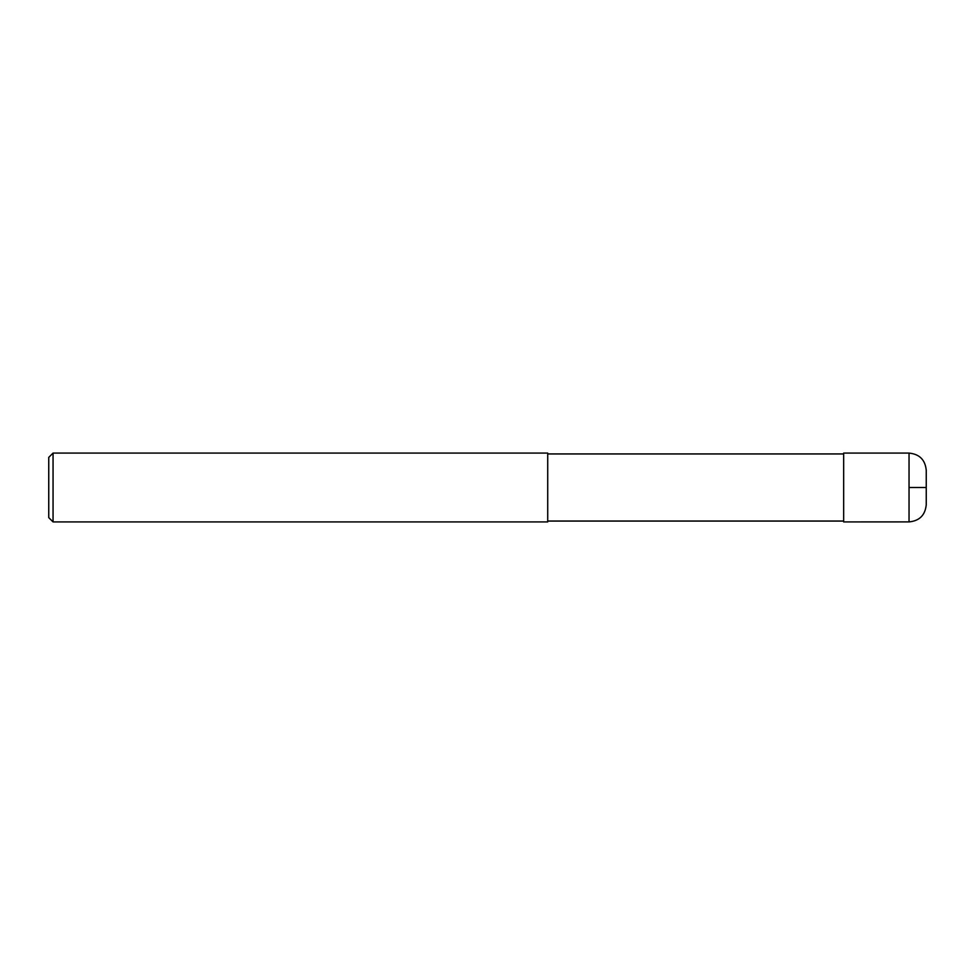 <?xml version="1.0" encoding="UTF-8"?>
<svg xmlns="http://www.w3.org/2000/svg" width="975" height="975" viewBox="0 0 975 975"><rect width="100%" height="100%" fill="white"/><g stroke="black" fill="none" stroke-linecap="round" stroke-linejoin="round"><path stroke-width="1.46" d="M909.041 453.095C919.498 454.106 925.226 459.847 926.25 470.291L926.25 504.709C925.226 515.153 919.498 520.894 909.041 521.905L843.668 521.918L843.668 453.082L909.041 453.082L909.041 521.905M547.718 487.5L547.718 521.918L53.052 521.918L53.052 453.082L547.718 453.082L547.718 487.5M53.052 453.082L48.75 457.385L48.75 517.615L53.052 521.918M909.041 487.5L926.25 487.5M547.718 521.052L843.668 521.052M547.718 453.948L843.668 453.948"/></g></svg>
